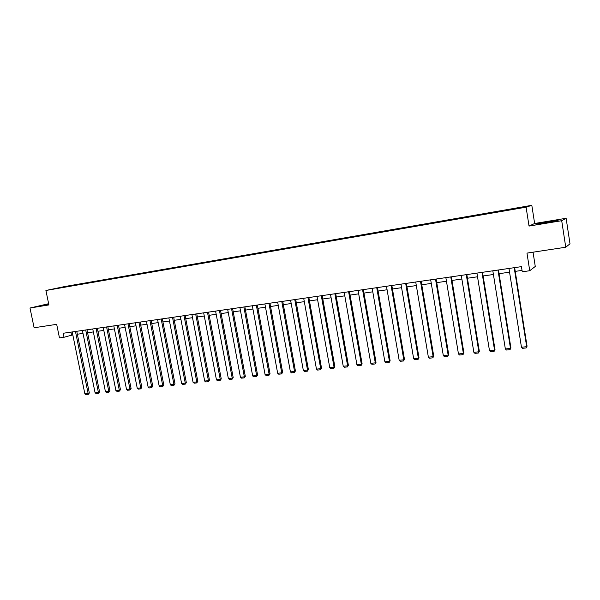 <?xml version="1.0" encoding="UTF-8"?>
<svg xmlns="http://www.w3.org/2000/svg" width="600" height="600" viewBox="0 0 600 600"><rect width="100%" height="100%" fill="white"/><g stroke="black" fill="none" stroke-linecap="round" stroke-linejoin="round"><path stroke-width="0.9" d="M531.817 205.32L64.725 286.545L45.907 290.483L526.088 207.18L531.817 205.32L534.638 223.485L529.035 226.065L561.705 220.702L566.123 218.288L534.638 223.485M566.123 218.288L570 243.795L565.755 247.23L526.972 253.11L529.732 270.728L535.268 266.46L533.048 252.188M48.637 303.705L30 308.017L34.11 327.757L56.677 324.337L59.475 337.905L64.005 337.26L72.802 334.875M561.705 220.702L565.755 247.23M64.672 287.093L505.702 210.548L526.71 206.46L503.505 210.405L503.588 210.915M64.62 287.032L74.115 285.382M503.505 210.405L74.047 285.053M529.732 270.728L522.255 271.8L521.438 266.64L63.18 333.263L64.005 337.26M86.25 282.998L86.115 283.373M96.51 281.212L96.382 281.587M106.905 279.413L106.778 279.788M117.427 277.582L117.3 277.957M128.085 275.73L127.958 276.105M138.877 273.855L138.757 274.237M354.39 236.4L354.33 236.782M368.272 233.993L368.212 234.397M382.35 231.54L382.305 231.96M396.645 229.058L396.592 229.485M411.143 226.538L411.105 226.965M425.857 223.98L425.82 224.407M440.798 221.385L440.768 221.812M455.963 218.752L455.933 219.18M471.353 216.075L471.338 216.51M486.982 213.36L486.967 213.795M502.86 210.6L502.853 211.042M529.035 226.065L526.088 207.18M30 308.017L48.892 304.92L45.907 290.483M77.34 334.222L83.01 333.413M87.578 332.76L93.345 331.928M97.935 331.267L103.808 330.428M108.427 329.76L114.405 328.905M119.055 328.237L125.137 327.368M129.81 326.692L136.005 325.808M140.708 325.132L147.015 324.225M151.748 323.543L158.167 322.62M162.93 321.938L169.47 321M174.262 320.31L180.915 319.358M185.745 318.668L192.517 317.692M197.377 316.995L204.278 316.005M209.16 315.308L216.188 314.295M221.108 313.59L228.27 312.562M233.22 311.85L240.51 310.808M245.49 310.087L252.915 309.022M257.933 308.303L265.5 307.215M270.548 306.495L278.257 305.385M283.335 304.657L291.188 303.532M296.303 302.798L304.305 301.65M309.457 300.907L317.61 299.737M322.8 298.995L331.11 297.803M336.33 297.053L344.798 295.837M350.055 295.08L358.688 293.843M363.983 293.085L372.78 291.817M378.112 291.053L387.082 289.763M392.445 288.998L401.595 287.685M406.995 286.905L416.325 285.57M421.77 284.79L431.28 283.425M436.763 282.638L446.46 281.243M451.98 280.447L461.873 279.03M467.43 278.235L477.518 276.788M483.12 275.978L493.418 274.5M499.058 273.69L509.558 272.183M515.243 271.373L522.03 270.397M70.942 332.13L71.543 335.055M487.688 213.157L487.77 213.66M472.11 215.865L472.192 216.36M456.765 218.528L456.847 219.022M441.653 221.16L441.735 221.647M426.765 223.748L426.847 224.235M412.095 226.298L412.17 226.748M397.643 228.81L397.71 229.23M383.392 231.285L383.46 231.683M369.353 233.722L369.42 234.12M355.515 236.13L355.582 236.52M341.873 238.5L341.94 238.89M328.418 240.84L328.485 241.222M315.157 243.142L315.225 243.525M302.077 245.415L302.145 245.798M289.178 247.657L289.245 248.04M276.457 249.87L276.525 250.245M548.662 221.49L537.645 223.553L536.01 224.325L556.882 220.89L558.285 220.155L548.692 221.715M48.713 304.05L40.432 305.85L48.818 304.553M514.192 267.697L526.68 346.688L527.062 346.2L514.65 267.63M508.965 268.455L521.46 347.243L526.68 346.688L526.215 347.925L522.57 348.315L521.46 347.243M527.062 346.2L526.215 347.925M553.192 221.58L541.612 223.215C540.03 223.575 539.752 223.725 540.78 223.657L541.013 223.635M536.97 224.19L557.692 220.462M41.805 305.707L48.742 304.215M48.758 304.29L44.617 305.332M497.97 270.053L510.487 348.413L510.908 347.925L498.465 269.978M492.825 270.803L505.35 348.968L510.487 348.413L510.045 349.642L506.452 350.025L505.35 348.968M510.908 347.925L510.045 349.642M481.995 272.377L494.543 350.115L495.007 349.627L482.528 272.295M476.925 273.112L489.48 350.655L494.543 350.115L494.13 351.337L490.59 351.712L489.48 350.655M495.007 349.627L494.13 351.337M466.268 274.665L478.838 351.795L479.34 351.3L466.838 274.582M461.272 275.385L473.857 352.327L478.838 351.795L478.447 352.995L474.967 353.37L473.857 352.327M479.34 351.3L478.447 352.995M450.772 276.915L463.38 353.445L463.912 352.95L451.38 276.825M445.86 277.627L458.467 353.97L463.38 353.445L463.005 354.638L459.577 355.005L458.467 353.97M463.912 352.95L463.005 354.638M435.518 279.135L448.147 355.072L448.717 354.577L436.162 279.038M430.68 279.832L443.31 355.59L448.147 355.072L447.803 356.25L444.42 356.61L443.31 355.59M448.717 354.577L447.803 356.25M420.495 281.317L433.14 356.67L433.748 356.183L421.17 281.22M415.725 282.007L428.377 357.18L433.14 356.67L432.817 357.847L429.487 358.2L428.377 357.18M433.748 356.183L432.817 357.847M405.69 283.47L418.357 358.252L418.995 357.757L406.403 283.365M400.995 284.153L413.67 358.755L418.357 358.252L418.058 359.415L414.772 359.76L413.67 358.755M418.995 357.757L418.058 359.415M391.11 285.585L403.793 359.805L404.46 359.31L391.845 285.48M386.482 286.26L399.173 360.3L403.793 359.805L403.507 360.96L400.275 361.298L399.173 360.3M404.46 359.31L403.507 360.96M376.74 287.678L389.438 361.335L390.135 360.847L377.505 287.565M372.18 288.337L384.885 361.822L389.438 361.335L389.175 362.475L385.987 362.82L384.885 361.822M390.135 360.847L389.175 362.475M362.58 289.733L375.293 362.85L376.02 362.355L363.375 289.62M358.087 290.392L370.808 363.33L375.293 362.85L375.053 363.975L371.91 364.312L370.808 363.33M376.02 362.355L375.053 363.975M348.623 291.765L361.358 364.335L362.108 363.84L349.455 291.645M344.197 292.41L356.925 364.808L361.358 364.335L361.125 365.46L358.028 365.782L356.925 364.808M362.108 363.84L361.125 365.46M334.875 293.767L347.61 365.805L348.39 365.31L335.722 293.64M330.502 294.397L343.245 366.27L347.61 365.805L347.4 366.915L344.347 367.237L343.245 366.27M348.39 365.31L347.4 366.915M321.315 295.733L334.065 367.252L334.868 366.757L322.192 295.605M317.01 296.362L329.76 367.71L334.065 367.252L333.87 368.355L330.862 368.67L329.76 367.71M334.868 366.757L333.87 368.355M307.95 297.675L320.707 368.678L321.54 368.183L308.858 297.548M303.705 298.298L316.462 369.127L320.707 368.678L320.528 369.765L317.558 370.08L316.462 369.127M321.54 368.183L320.528 369.765M294.772 299.595L307.53 370.08L308.392 369.585L295.702 299.46M290.587 300.202L303.353 370.53L307.53 370.08L307.373 371.168L304.447 371.475L303.353 370.53M308.392 369.585L307.373 371.168M281.775 301.485L294.548 371.468L295.425 370.972L282.735 301.343M277.65 302.085L290.423 371.91L294.548 371.468L294.397 372.54L291.517 372.847L290.423 371.91M295.425 370.972L294.397 372.54M268.965 303.345L281.737 372.84L282.638 372.345L269.94 303.202M264.892 303.938L277.665 373.267L281.737 372.84L281.61 373.897L278.76 374.205L277.665 373.267M282.638 372.345L281.61 373.897M256.327 305.183L269.1 374.183L270.03 373.695L257.325 305.04M252.315 305.767L265.087 374.618L269.1 374.183L268.987 375.24L266.183 375.54L265.087 374.618M270.03 373.695L268.987 375.24M243.862 306.998L256.635 375.517L257.587 375.022L244.882 306.847M239.903 307.567L252.675 375.938L256.635 375.517L256.538 376.56L253.77 376.86L252.675 375.938M257.587 375.022L256.538 376.56M231.57 308.782L244.343 376.83L245.317 376.335L232.612 308.632M227.663 309.353L240.435 377.243L244.343 376.83L244.26 377.865L241.53 378.157L240.435 377.243M245.317 376.335L244.26 377.865M219.442 310.545L232.215 378.12L233.205 377.632L220.507 310.388M215.587 311.108L228.36 378.532L232.215 378.12L232.14 379.155L229.447 379.44L228.36 378.532M233.205 377.632L232.14 379.155M207.472 312.285L220.245 379.403L221.257 378.907L208.56 312.127M203.67 312.84L216.442 379.808L220.245 379.403L220.185 380.423L217.53 380.707L216.442 379.808M221.257 378.907L220.185 380.423M195.667 314.002L208.433 380.663L209.468 380.168L196.77 313.837M191.917 314.55L204.683 381.06L208.433 380.663L208.395 381.675L205.763 381.952L204.683 381.06M209.468 380.168L208.395 381.675M184.012 315.697L196.778 381.907L197.827 381.413L185.137 315.532M180.315 316.23L193.072 382.305L196.778 381.907L196.748 382.913L194.16 383.19L193.072 382.305M197.827 381.413L196.748 382.913M172.523 317.37L185.273 383.138L186.345 382.642L173.663 317.197M168.863 317.895L181.62 383.528L185.273 383.138L185.257 384.135L182.7 384.405L181.62 383.528M186.345 382.642L185.257 384.135M161.175 319.013L173.925 384.345L175.012 383.858L162.33 318.847M157.567 319.538L170.317 384.735L173.925 384.345L173.917 385.335L171.39 385.605L170.317 384.735M175.012 383.858L173.917 385.335M149.97 320.647L162.712 385.545L163.822 385.058L151.148 320.475M146.415 321.165L159.15 385.92L162.712 385.545L162.72 386.528L160.23 386.79L159.15 385.92M163.822 385.058L162.72 386.528M138.915 322.252L151.65 386.722L152.775 386.235L140.108 322.08M135.405 322.763L148.132 387.097L151.65 386.722L151.672 387.697L149.212 387.96L148.132 387.097M152.775 386.235L151.672 387.697M128.002 323.835L140.73 387.893L141.863 387.405L129.21 323.663M124.53 324.345L137.257 388.26L140.73 387.893L140.76 388.86L138.33 389.115L137.257 388.26M141.863 387.405L140.76 388.86M117.225 325.403L129.945 389.04L131.093 388.553L118.448 325.23M113.805 325.905L126.517 389.408L129.945 389.04L129.983 390L127.583 390.255L126.517 389.408M131.093 388.553L129.983 390M106.59 326.955L119.295 390.18L120.465 389.692L107.828 326.775M103.208 327.442L115.905 390.54L119.295 390.18L119.347 391.132L116.977 391.38L115.905 390.54M120.465 389.692L119.347 391.132M96.083 328.478L108.78 391.298L109.958 390.817L97.335 328.298M92.745 328.965L105.435 391.658L108.78 391.298L108.84 392.25L106.5 392.498L105.435 391.658M109.958 390.817L108.84 392.25M85.71 329.985L98.392 392.408L99.585 391.928L86.977 329.805M82.41 330.465L95.085 392.76L98.392 392.408L98.46 393.345L96.15 393.592L95.085 392.76M99.585 391.928L98.46 393.345M75.465 331.478L88.133 393.502L89.34 393.022L76.74 331.29M72.203 331.95L84.87 393.855L88.133 393.502L88.215 394.44L85.935 394.68L84.87 393.855M89.34 393.022L88.215 394.44"/></g></svg>
